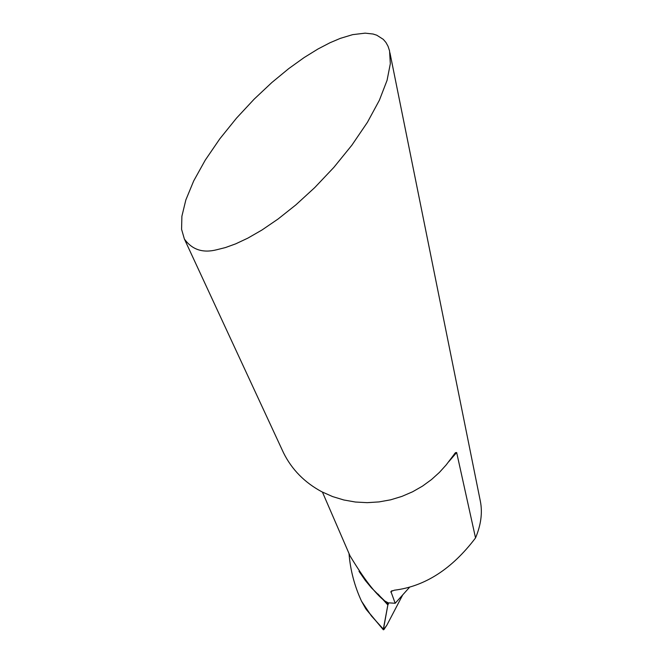 <?xml version="1.0" encoding="UTF-8"?>
<svg xmlns="http://www.w3.org/2000/svg" width="663" height="663" viewBox="0 0 663 663"><rect width="100%" height="100%" fill="white"/><g stroke="black" fill="none" stroke-linecap="round" stroke-linejoin="round"><path stroke-width="0.99" d="M448.652 461.821L456.666 452.522L475.537 537.917C451.992 568.978 424.958 586.407 394.427 590.194L390.897 591.479L395.181 603.272L389.198 602.866L388.352 602.94L388.012 603.786L384.797 600.968C375.548 594.007 363.962 578.981 350.056 555.901L349.094 553.688M358.998 571.332L365.338 580.481L371.429 587.841L387.126 603.313L371.678 588.081L365.653 580.838L359.354 571.846M456.666 452.522L455.473 452.663L446.207 464.887L439.453 472.371L431.522 479.54L422.513 486.112L412.618 491.772L401.927 496.388L390.681 499.811L379.07 501.908L367.227 502.662L355.451 502.032L343.848 499.985L332.627 496.587L321.961 491.855C304.665 482.598 291.853 469.586 283.524 452.829L282.239 450.061M216.992 249.686C202.969 253.332 192.096 249.769 184.38 239.003L181.579 229.323L181.886 216.262L185.839 199.953L193.687 180.941L205.223 160.173L219.809 138.832L236.5 118.138L254.186 99.127L271.847 82.527L288.678 68.654L304.135 57.557L317.925 49.029L329.967 42.755L340.318 38.371L352.625 34.65L365.131 33.15L373.087 34.028L376.791 35.214L383.297 39.366L385.941 42.457L388.062 46.302L389.571 50.943L390.316 63.756L387.059 80.356L379.385 100.229L367.418 122.323L351.854 145.214L333.854 167.383L314.768 187.563L295.839 204.908L278.021 219.055L261.91 230.044L247.788 238.166L235.688 243.851L225.486 247.548L216.992 249.686M409.336 587.517L395.181 603.272M475.537 537.917C480.99 524.914 482.606 512.739 480.385 501.385L389.927 52.733M366.191 609.405L383.363 629.8L387.855 604.963L387.126 603.313L388.012 603.786L388.858 602.841L387.855 604.963L388.858 602.841M378.009 594.04L387.855 604.963L383.529 628.076L383.877 629.643L386.877 625.151L402.772 594.786L386.827 625.25L383.363 629.8M365.744 608.733L361.542 601.233C354.514 586.067 350.337 570.155 349.011 553.497M384.797 600.968L388.352 602.94M390.963 592.432L391.966 590.617M383.33 629.742L365.603 608.518M361.542 601.233L371.396 615.927L383.338 629.088M184.38 239.003L283.524 452.829M322.425 492.087L350.047 555.901M455.473 452.663L454.163 454.271"/></g></svg>
